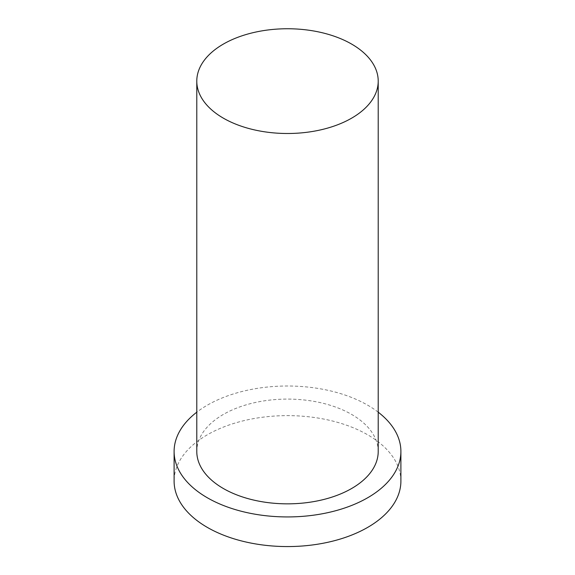 <?xml version="1.0" encoding="UTF-8"?>
<svg xmlns="http://www.w3.org/2000/svg" width="575" height="575" viewBox="0 0 575 575"><rect width="100%" height="100%" fill="white"/><g stroke="black" fill="none" stroke-linecap="round" stroke-linejoin="round"><path stroke-width="0.43" stroke-dasharray="2.88 2.16" d="M400.897 481.095A113.397 65.471 0 0 0 287.5 415.632A113.397 65.471 0 0 0 174.103 481.095M378.213 412.189A113.397 65.471 0 0 0 196.787 412.189M378.213 451.468A90.713 52.375 0 0 0 287.5 399.093A90.713 52.375 0 0 0 196.787 451.468"/><path stroke-width="0.86" d="M223.352 118.155A90.713 52.375 0 0 0 322.216 129.512A90.713 52.375 0 0 0 378.213 81.125A90.713 52.375 0 0 0 287.5 28.75A90.713 52.375 0 0 0 196.787 81.125A90.713 52.375 0 0 0 223.352 118.155M196.787 412.189A113.397 65.471 0 0 0 174.103 451.468L174.103 481.095A113.397 65.471 0 0 0 207.316 527.39A113.397 65.471 0 0 0 330.891 541.585A113.397 65.471 0 0 0 400.897 481.095L400.897 451.468A113.397 65.471 0 0 0 378.213 412.189M174.103 451.468A113.397 65.471 0 0 0 207.316 497.763A113.397 65.471 0 0 0 330.891 511.951A113.397 65.471 0 0 0 400.897 451.468M196.787 81.125L196.787 451.468A90.713 52.375 0 0 0 223.352 488.506A90.713 52.375 0 0 0 322.216 499.855A90.713 52.375 0 0 0 378.213 451.468L378.213 81.125"/></g></svg>
